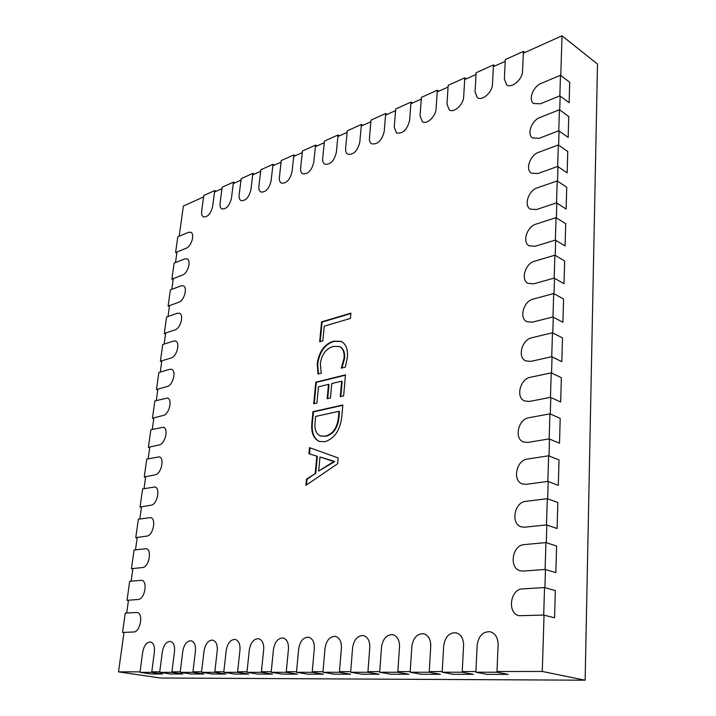 <?xml version="1.0" encoding="UTF-8"?>
<svg xmlns="http://www.w3.org/2000/svg" width="716" height="716" viewBox="0 0 716 716"><rect width="100%" height="100%" fill="white"/><g stroke="black" fill="none" stroke-linecap="round" stroke-linejoin="round"><path stroke-width="1.07" d="M338.167 457.936L337.657 463.682L305.884 485.385L306.475 479.219L315.21 473.545L316.839 456.155L308.918 453.72L309.5 447.661L338.167 457.936M179.179 236.235L183.386 206.029L203.586 196.945M214.531 192.022L221.96 188.684M233.291 183.591L240.97 180.137M252.712 174.865L260.678 171.276M272.841 165.808L281.102 162.102M293.712 156.428L302.286 152.571M315.38 146.691L324.276 142.69M337.871 136.577L347.117 132.415M361.249 126.061L370.861 121.747M385.566 115.133L395.563 110.64M410.868 103.757L421.285 99.077M437.225 91.908L448.082 87.03M464.711 79.548L476.033 74.464M493.378 66.66L505.201 61.343M523.324 53.199L562.024 35.8L560.789 75.475M140.059 671.841L118.507 671.868L124.002 632.38M126.705 613.003L128.486 600.205M131.135 581.15L132.89 568.558M135.503 549.816L137.23 537.43M139.799 518.993L141.491 506.803M144.023 488.67L145.688 476.668M148.176 458.822L149.823 447.017M152.266 429.457L153.886 417.84M156.294 400.548L157.887 389.11M160.259 372.096L161.825 360.837M164.161 344.083L165.7 332.994M168 316.499L169.522 305.58M171.786 289.336L173.281 278.587M175.51 262.584L176.986 251.996M544.035 615.142L542.289 671.465L496.976 671.51M475.916 671.527L462.232 671.536M442.228 671.554L429.233 671.572M410.214 671.59L397.845 671.599M379.74 671.617L367.952 671.626M350.697 671.644L339.456 671.653M322.988 671.671L312.257 671.68M296.522 671.697L286.266 671.706M271.221 671.724L261.412 671.733M247.011 671.742L237.614 671.751M223.822 671.769L214.809 671.769M201.581 671.787L192.944 671.796M180.244 671.805L171.947 671.814M159.749 671.823L151.783 671.832M560.154 96.078L559.724 109.96M559.071 130.992L558.632 145.169M557.961 166.649L557.513 181.13M556.833 203.067L556.368 217.852M555.679 240.272L555.204 255.379M554.497 278.291L554.014 293.73M553.289 317.143L552.797 332.922M552.054 356.863L551.553 373M550.792 397.478L550.282 413.991M549.503 439.024L548.984 455.913M548.188 481.528L547.65 498.81M546.836 525.025L546.29 542.71M545.458 569.551L544.894 587.657M325.01 441.656L319.139 441.423C313.357 438.514 310.941 432.294 311.89 422.744L312.955 411.673L342.821 404.996L341.792 416.757C340.154 430.218 334.56 438.523 325.01 441.656M318.459 386.81L316.92 403.036L313.715 403.77L315.783 382.219L345.479 374.853L343.626 395.903L340.279 396.673L341.657 381.154L331.759 383.57L330.443 397.971L327.167 398.731L328.492 384.358L318.459 386.81M320.329 363.531L321.224 373.251L318.029 374.065L317.224 363.63C319.023 351.637 324.393 344.154 333.343 341.21L341.058 341.326C345.909 343.841 348.021 349.148 347.385 357.248L345.345 367.111L341.281 368.14L344.056 358.17C344.53 352.165 342.946 348.271 339.303 346.49L333.092 346.455C326.129 348.54 321.878 354.232 320.329 363.531M324.232 326.147L322.827 340.888L319.667 341.774L321.574 321.887L350.903 313.143L350.437 318.441L324.232 326.147M562.024 35.8L597.493 64.055L585.142 680.2L160.357 678.016L118.507 671.868M585.142 680.2L542.289 671.465M306.466 484.992L307.003 479.38L306.475 479.219M307.003 479.38L315.21 473.545M315.729 473.715L317.358 456.334L316.839 456.155M309.446 453.881L310.019 447.84M332.081 460.997L319.989 456.969L318.674 471.074L334.166 461.292L319.989 456.969M318.674 471.074L334.676 461.596L334.166 461.292M334.676 461.596L334.148 461.426M332.466 462.643L331.938 462.464M319.399 441.504C313.796 438.487 311.469 432.294 312.409 422.923L311.89 422.744M312.409 422.923L313.474 411.861L312.955 411.673M313.474 411.861L342.794 405.31M320.526 435.999L325.959 436.25C333.405 434.254 337.737 428.052 338.945 417.643L339.491 411.503L338.972 411.315L315.64 416.426L315.094 422.225C314.297 429.287 316.025 433.851 320.267 435.919L325.44 436.071C332.886 434.075 337.218 427.873 338.426 417.455L338.972 411.315M338.945 417.643L338.426 417.455M325.959 436.25L325.44 436.071M314.261 403.654L316.293 382.416L315.783 382.219M316.293 382.416L345.443 375.193M340.816 396.548L342.167 381.36L341.657 381.154M327.713 398.606L329.011 384.564L328.492 384.358M318.432 373.967L317.734 363.835L317.224 363.63M317.734 363.835C319.524 351.842 324.903 344.369 333.844 341.416L333.343 341.21M333.844 341.416L341.308 341.442M341.971 367.97L344.566 358.385L344.056 358.17M344.566 358.385C345.04 352.379 343.456 348.486 339.814 346.696L339.554 346.598M320.204 341.621L322.075 322.102L321.574 321.887M322.075 322.102L350.867 313.527M214.719 190.581L212.643 206.459C210.773 213.735 207.712 217.225 203.46 216.93C201.939 216.08 201.348 214.191 201.67 211.256L203.783 195.513L214.719 190.581L216.16 191.297M125.246 613.093L137.123 612.466C143.719 613.138 140.39 632.21 133.677 631.977L122.543 632.434L125.246 613.093M123.957 632.684L122.543 632.434M233.47 182.124L231.447 198.243C229.532 205.707 226.354 209.26 221.924 208.92C220.385 208.043 219.767 206.145 220.089 203.21L222.139 187.234L233.47 182.124L234.92 182.857M252.891 173.37L250.922 189.74C248.953 197.392 245.66 201.026 241.05 200.614C239.484 199.719 238.849 197.804 239.153 194.877L241.158 178.66L252.891 173.37L254.341 174.131M273.011 164.304L271.104 180.915C269.091 188.782 265.672 192.488 260.857 192.013C259.273 191.091 258.628 189.167 258.906 186.25L260.857 169.781L273.011 164.304L274.47 165.083M293.882 154.889L292.047 171.768C289.971 179.859 286.418 183.636 281.388 183.09C279.786 182.141 279.124 180.208 279.392 177.299L281.272 160.581L293.882 154.889L295.341 155.694M315.541 145.124L313.778 162.281C311.639 170.596 307.943 174.444 302.68 173.827C301.069 172.851 300.389 170.918 300.639 168.018L302.447 151.031L315.541 145.124L317 145.957M338.024 134.984L336.35 152.419C334.148 160.984 330.291 164.913 324.787 164.206C323.158 163.203 322.469 161.261 322.701 158.379L324.429 141.115L338.024 134.984L339.491 135.843M361.401 124.45L359.808 142.171C357.535 150.995 353.516 155.014 347.743 154.209C346.114 153.17 345.407 151.228 345.622 148.364L347.269 130.822L361.401 124.45L362.869 125.336M385.7 113.495L384.206 131.511C381.852 140.622 377.654 144.713 371.613 143.8C369.975 142.744 369.25 140.792 369.447 137.955L371.004 120.118L385.7 113.495L387.168 114.408M410.993 102.093L409.615 120.413C407.171 129.82 402.777 133.999 396.44 132.97L394.248 127.126L395.697 108.984L410.993 102.093L412.47 103.041M437.342 90.216L436.08 108.85C435.838 116.466 426.647 124.96 422.288 121.684L420.068 115.849L421.402 97.394L437.342 90.216L438.81 91.192M464.809 77.829L463.673 96.794C463.503 104.652 453.738 113.432 449.218 109.906L446.972 104.088L448.189 85.32L464.809 77.829L466.277 78.849M493.467 64.905L492.474 84.211C492.384 92.319 481.993 101.412 477.295 97.618L475.048 91.827L476.131 72.728L493.467 64.905L494.935 65.962M523.405 51.409L522.564 71.063C522.564 79.44 511.475 88.873 506.606 84.774L504.35 79.02L505.29 59.58L523.405 51.409L524.855 52.51M129.686 581.285L141.687 580.309C148.087 581.088 144.704 599.507 138.125 599.489L127.027 600.312L129.686 581.285M128.433 600.581L127.027 600.312M134.053 549.995L146.171 548.68C152.383 549.566 148.946 567.358 142.493 567.546L131.44 568.71L134.053 549.995M132.827 569.014L131.44 568.71M138.358 519.216L150.584 517.57C156.598 518.545 153.117 535.747 146.789 536.123L135.78 537.627L138.358 519.216M137.159 537.949L135.78 537.627M142.582 488.93L154.916 486.961C160.751 488.017 157.216 504.664 151.022 505.219L140.059 507.044L142.582 488.93M141.41 507.393L140.059 507.044M146.744 459.126L159.176 456.844C164.823 457.971 161.261 474.082 155.175 474.815L144.256 476.954L146.744 459.126M145.599 477.33L144.256 476.954M150.843 429.797L163.373 427.21C168.833 428.41 165.235 444.01 159.274 444.896L148.391 447.339L150.843 429.797M149.725 447.742L148.391 447.339M154.871 400.933L167.49 398.042C172.771 399.295 169.155 414.421 163.302 415.459L152.463 418.198L154.871 400.933M153.779 418.618L152.463 418.198M158.845 372.517L169.611 369.322L171.545 369.331C176.646 370.637 173.004 385.306 167.258 386.488L156.473 389.513L158.845 372.517M157.771 389.952L156.473 389.513M162.747 344.53L173.478 341.076L175.527 341.067C180.468 342.418 176.807 356.658 171.16 357.973L160.411 361.267L162.747 344.53M161.7 361.732L160.411 361.267M166.595 316.982L177.282 313.268L179.439 313.241C184.218 314.628 180.539 328.465 174.999 329.897L164.295 333.459L166.595 316.982M165.566 333.951L164.295 333.459M170.39 289.855L181.023 285.881L183.296 285.836C187.905 287.259 184.227 300.702 178.785 302.259L168.117 306.081L170.39 289.855M169.379 306.591L168.117 306.081M174.122 263.139L184.71 258.923L187.082 258.852C191.539 260.302 187.852 273.378 182.508 275.051L171.885 279.124L174.122 263.139M173.138 279.643L171.885 279.124M177.792 236.817L188.344 232.369L190.814 232.27C195.119 233.747 191.432 246.474 186.169 248.246L175.599 252.56L177.792 236.817M176.834 253.106L175.599 252.56M151.711 672.351L154.388 651.909C154.844 646.288 153.546 642.977 150.494 641.992C146.619 642.145 144.014 645.528 142.69 652.151L139.987 672.36L150.772 673.962L162.541 673.98L151.711 672.351L139.987 672.36M171.885 672.342L174.498 651.497C174.937 645.778 173.567 642.404 170.39 641.393C166.363 641.518 163.678 644.973 162.335 651.748L159.686 672.351L170.542 673.989L182.777 673.998L171.885 672.342L159.686 672.351M192.881 672.333L195.432 651.059C195.844 645.25 194.394 641.813 191.1 640.757C186.894 640.874 184.119 644.391 182.777 651.327L180.181 672.342L191.1 674.007L203.836 674.024L192.881 672.333L180.181 672.342M214.746 672.324L217.243 650.611C217.619 644.695 216.089 641.196 212.67 640.104C208.275 640.202 205.403 643.791 204.051 650.88L201.518 672.333L212.5 674.033L225.764 674.051L214.746 672.324L201.518 672.333M237.551 672.315L239.967 650.137C240.308 644.123 238.705 640.552 235.143 639.424C230.552 639.495 227.572 643.165 226.22 650.423L223.759 672.324L234.794 674.06L248.622 674.078L237.551 672.315L223.759 672.324M261.349 672.306L263.685 649.654C263.989 643.532 262.289 639.889 258.592 638.717C253.777 638.753 250.69 642.503 249.329 649.949L246.948 672.315L258.037 674.087L272.465 674.105L261.349 672.306L246.948 672.315M286.212 672.297L288.441 649.135C288.709 642.914 286.919 639.191 283.071 637.974C278.023 637.983 274.828 641.813 273.458 649.448L271.167 672.306L282.301 674.114L297.364 674.132L286.212 672.297L271.167 672.306M312.203 672.288L314.324 648.607C314.557 642.27 312.659 638.475 308.65 637.204C303.36 637.177 300.031 641.088 298.661 648.929L296.469 672.288L307.638 674.141L323.39 674.168L312.203 672.288L296.469 672.288M339.402 672.27L341.416 648.043C341.595 641.599 339.59 637.714 335.41 636.39C329.852 636.327 326.389 640.328 325.01 648.383L322.934 672.279L334.13 674.177L350.616 674.195L339.402 672.27L322.934 672.279M367.908 672.261L369.778 647.452C369.912 640.901 367.8 636.936 363.442 635.548C357.597 635.441 353.981 639.531 352.603 647.81L350.643 672.27L361.866 674.212L379.131 674.23L367.908 672.261L350.643 672.27M397.801 672.243L399.528 646.843C399.609 640.176 397.371 636.112 392.824 634.671C386.667 634.501 382.89 638.69 381.503 647.21L379.686 672.252L390.918 674.239L409.024 674.266L397.801 672.243L379.686 672.252M429.188 672.235L430.755 646.19C430.772 639.415 428.419 635.262 423.675 633.75C417.168 633.517 413.221 637.795 411.834 646.584L410.17 672.243L421.393 674.275L440.412 674.302L429.188 672.235L410.17 672.243M462.196 672.217L463.574 645.519C463.538 638.618 461.041 634.376 456.101 632.774C449.209 632.479 445.075 636.864 443.678 645.93L442.193 672.226L453.398 674.32L473.392 674.338L462.196 672.217L442.193 672.226M496.949 672.208L498.112 644.803C498.014 637.786 495.382 633.445 490.218 631.763C482.915 631.378 478.565 635.871 477.178 645.232L475.88 672.217L487.059 674.356L508.092 674.383L496.949 672.208L475.88 672.217M544.545 587.559L522.501 588.901C510.168 588.964 506.973 613.37 519.064 615.724L543.686 615.053L554.569 617.827L555.339 590.593L544.545 587.559L543.686 615.053M545.941 542.603L524.13 544.625C512.28 545.055 508.709 568.101 520.165 570.759L523.154 571.073L545.109 569.453L555.849 572.639L556.601 546.031L545.941 542.603L545.109 569.453M547.31 498.685L525.723 501.361C514.321 502.14 510.436 523.933 521.257 526.842L524.774 527.2L546.487 524.909L557.093 528.498L557.827 502.498L547.31 498.685L546.487 524.909M548.644 455.779L527.289 459.081C516.299 460.164 512.155 480.821 522.358 483.927L526.358 484.338L547.847 481.403L558.31 485.367L559.035 459.958L548.644 455.779L547.847 481.403M549.951 413.839L528.811 417.741C518.205 419.102 513.855 438.72 523.477 441.978L527.898 442.434L549.172 438.89L559.509 443.213L560.207 418.368L549.951 413.839L549.172 438.89M551.231 372.848L530.305 377.305C520.067 378.934 515.529 397.604 524.595 400.978L529.41 401.461L550.461 397.335L560.673 401.989L561.362 377.708L551.231 372.848L550.461 397.335M552.475 332.761L531.764 337.764C521.866 339.626 517.185 357.427 525.723 360.891L530.887 361.383L551.732 356.702L561.818 361.687L562.49 337.934L552.475 332.761L551.732 356.702M553.692 293.551L533.187 299.073C523.602 301.15 518.814 318.164 526.851 321.69L532.337 322.182L552.967 316.973L562.928 322.263L563.59 299.028L553.692 293.551L552.967 316.973M554.891 255.191L534.583 261.206C525.293 263.479 520.425 279.786 527.987 283.339L533.751 283.831L554.175 278.103L564.02 283.697L564.664 260.955L554.891 255.191L554.175 278.103M556.055 217.655L535.953 224.144C526.94 226.596 522 242.25 529.133 245.821L535.129 246.286L555.356 240.084L565.085 245.955L565.721 223.696L556.055 217.655L555.356 240.084M557.2 180.924L537.286 187.861C528.533 190.474 523.557 205.537 530.27 209.108L536.49 209.537L556.52 202.87L566.132 209.009L566.75 187.216L557.2 180.924L556.52 202.87M558.319 144.954L538.602 152.32C530.082 155.095 525.079 169.602 531.415 173.165L537.814 173.558L557.657 166.443L567.162 172.842L567.761 151.497L558.319 144.954L557.657 166.443M559.42 109.736L539.882 117.514C531.594 120.431 526.564 134.447 532.552 137.973L539.112 138.313L558.766 130.777L568.164 137.418L568.755 116.52L559.42 109.736L558.766 130.777M560.494 75.243L541.144 83.414C533.062 86.457 528.032 100.016 533.688 103.516L540.392 103.793L559.849 95.855L569.139 102.728L569.721 82.251L560.494 75.243L559.849 95.855M320.267 435.919L320.786 436.098M339.303 346.49L339.814 346.696"/></g></svg>
